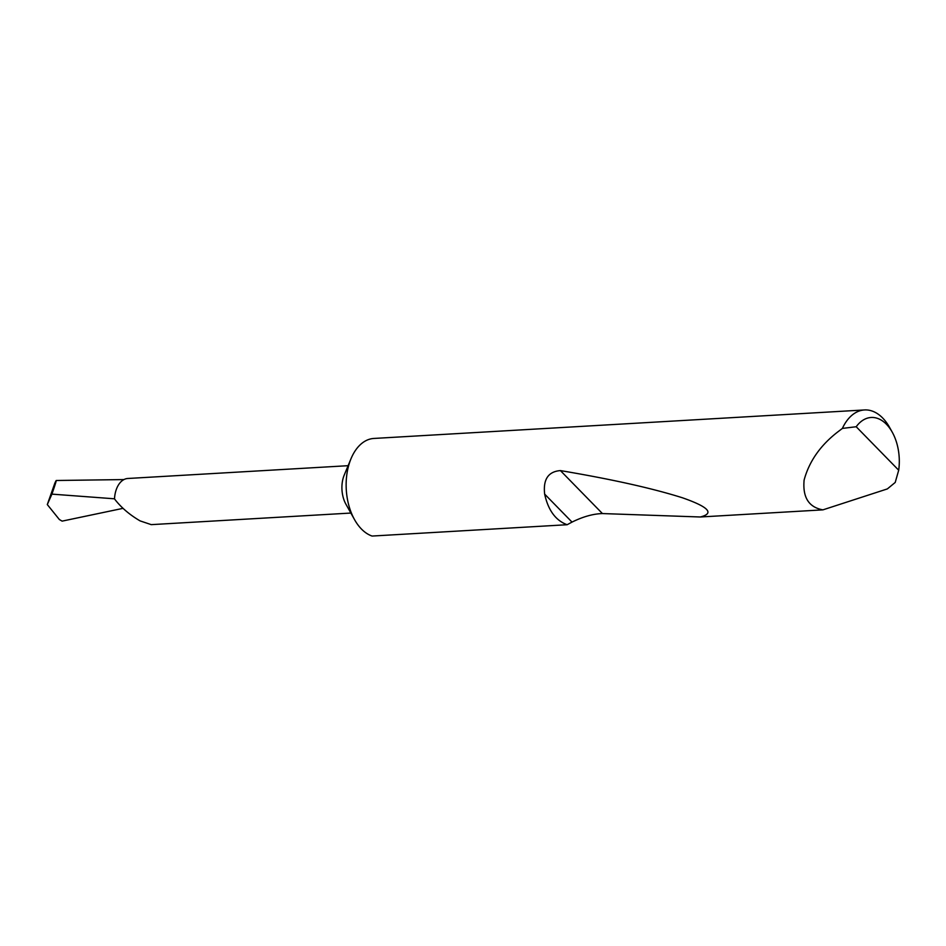 <?xml version="1.0" encoding="UTF-8"?>
<svg xmlns="http://www.w3.org/2000/svg" width="946" height="946" viewBox="0 0 946 946"><rect width="100%" height="100%" fill="white"/><g stroke="black" fill="none" stroke-linecap="round" stroke-linejoin="round"><path stroke-width="1.42" d="M567.151 524.723C555.716 520.548 548.219 510.343 544.648 494.096C543.016 479.397 548.266 471.557 560.41 470.588C611.731 479.232 652.409 488.302 682.468 497.797C708.755 506.997 714.703 513.394 700.288 516.989L602.425 513.56C593.107 513.844 582.973 516.682 572.023 522.097L567.151 524.723L372.085 536.051A49.417 30.556 -93.3 0 1 361.443 529.027A49.417 30.556 -93.3 0 1 354.537 519.626L345.94 504.242A23.721 14.675 -93.3 0 1 344.249 475.01L351.001 458.739A49.417 30.556 -93.3 0 1 373.918 438.447L864.502 409.949A49.417 30.556 -93.3 0 1 889.607 427.45L892.244 432.18A41.518 25.672 86.7 0 0 856.201 426.741L842.378 428.42A49.417 30.556 -93.3 0 1 864.502 409.949M350.871 513.051L151.254 524.64L140.114 520.903C129.507 514.719 120.97 507.387 114.501 498.909A23.721 14.675 -93.3 0 1 127.793 478.487L348.116 465.692M354.537 519.626A49.417 30.556 -93.3 0 1 350.257 460.643A49.417 30.556 -93.3 0 1 351.001 458.739M856.201 426.741L898.7 470.209L895.212 482.448L887.348 488.916L822.914 509.859C808.783 507.293 802.527 497.36 804.112 480.06C809.126 461.577 820.158 445.684 837.21 432.357L842.378 428.42M822.914 509.859L700.288 516.989M114.513 498.802L51.912 494.131C56.334 481.384 57.304 477.754 54.833 483.229L56.204 480.497L123.926 479.575M51.912 494.131L47.3 504.573L54.833 483.229M47.3 504.573L59.35 519.52L62.129 521.128L123.086 508.333M898.7 470.209A41.518 25.672 86.7 0 0 892.244 432.18M572.023 522.097L544.648 494.096M602.425 513.56L560.41 470.588"/></g></svg>
